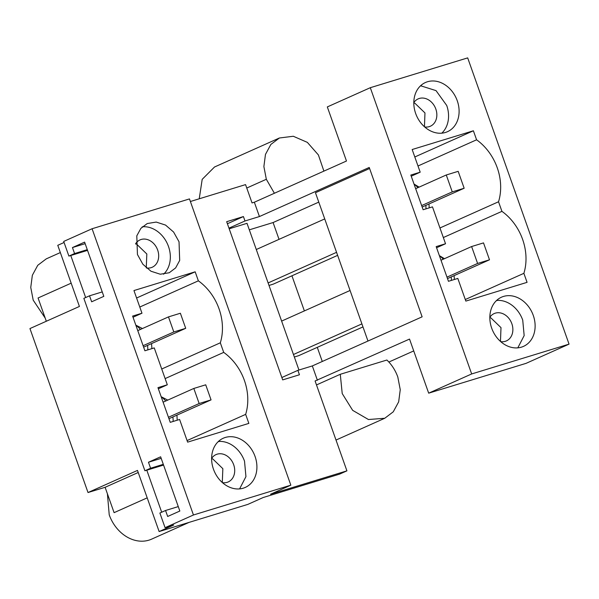 <?xml version="1.0" encoding="UTF-8"?>
<svg xmlns="http://www.w3.org/2000/svg" width="599" height="599" viewBox="0 0 599 599"><rect width="100%" height="100%" fill="white"/><g stroke="black" fill="none" stroke-linecap="round" stroke-linejoin="round"><path stroke-width="0.9" d="M443.29 259.21A25.45 20.486 65.9 0 0 439.381 255.661M465.288 299.53L523.878 273.331A49.403 39.766 65.9 0 0 522.605 239.368A49.403 39.766 65.9 0 0 501.932 211.357L498.533 201.766A49.403 39.766 65.9 0 0 476.587 139.799L417.997 165.99M439.951 227.972L498.533 201.766M501.932 211.357L443.342 237.548M425.867 205.367L426.001 208.856M417.952 187.644A25.45 20.486 65.9 0 0 414.044 184.103M476.587 139.799L473.39 130.777L414.808 156.975M473.39 130.777L412.164 149.525L420.191 172.183L411.236 176.188M420.191 172.183L410.832 175.05L423.119 209.74L432.478 206.872L445.536 243.748L436.581 247.746M445.536 243.748L436.177 246.608L448.456 281.298L457.816 278.43L465.842 301.095L527.068 282.346L523.878 273.331M451.212 276.925A25.45 20.486 -114.1 0 1 451.354 280.414M444.451 258.686L439.366 255.616M454.109 275.63L454.349 279.493M471.668 373.948L370.302 87.701L467.684 57.886L569.05 344.133L471.668 373.948L428.682 393.169L409.529 339.071L315.089 380.979L346.918 470.851L270.561 494.235L290.837 485.168L189.471 198.92L92.089 228.743L63.704 241.434L68.892 256.087L87.536 250.375M533.275 315.426A26.948 21.691 65.9 0 0 501.483 297.194A26.948 21.691 65.9 0 0 491.689 328.155A26.948 21.691 65.9 0 0 523.481 346.387A26.948 21.691 65.9 0 0 533.275 315.426M415.661 113.473A26.948 21.691 65.9 0 0 447.46 131.705A26.948 21.691 65.9 0 0 457.254 100.744A26.948 21.691 65.9 0 0 425.455 82.512A26.948 21.691 65.9 0 0 415.661 113.473M429.213 207.875L428.966 203.982M419.12 187.128L414.029 184.058M389.53 224.76L377.183 190.1M414.867 296.318L402.521 261.658M569.05 344.133L526.072 363.353L428.682 393.169M388.878 362.036L413.722 350.924M370.302 87.701L327.324 106.922L346.477 161.019L254.35 202.222L259.427 216.553L369.231 167.458L422.13 316.826L312.326 365.929L317.403 380.268M441.792 133.173A26.948 21.691 65.9 0 0 446.712 105.454L436.027 90.621L420.58 85.754M367.973 341.041L315.456 192.728L369.605 168.506M64.078 242.49L57.766 245.313L79.42 306.448L29.95 328.566L88.016 492.535L105.11 487.301L114.095 512.662L147.197 497.851M71.176 283.17L38.066 297.98L46.31 321.251M323.902 171.119L318.391 154.939L307.347 142.367L293.278 136.258L279.389 137.995L214.509 167.009L202.192 179.348L199.242 198.793M322.284 361.474L317.283 347.353M294.349 357.004L298.646 355.686L362.972 326.919M304.374 310.911L291.938 275.795M269.003 285.446L273.301 284.128L337.634 255.361M279.037 239.353L273.084 222.551L249.311 229.829M254.35 202.222L252.044 202.926L245.553 184.612L190.385 201.504M312.326 365.929L297.883 370.354L299.448 374.764L282.698 379.893L226.677 221.697L243.426 216.568L227.395 223.734M259.427 216.553L244.991 220.979L243.426 216.568M244.991 220.979L228.96 228.144M229.192 228.788L247.013 223.33L298.953 370.025M273.084 222.551L318.78 202.118M279.389 137.995L270.875 144.434L265.469 154.4L263.882 166.559L266.33 179.281L274.394 193.252M60.342 252.568L46.258 258.865L37.752 265.305L32.346 275.278L30.759 287.43L33.2 300.151L45.195 318.091M85.657 297.538L70.772 255.511M88.016 492.535L137.485 470.417L159.132 531.553L173.732 525.024L165.069 527.682L159.881 513.029L165.556 510.49L167.675 516.48L179.842 511.037L160.637 456.805L148.47 462.241L150.589 468.231L163.302 464.337M161.685 512.22L146.8 470.193M256.282 249.521L324.725 218.92M268.12 282.938L336.563 252.329M350.071 290.478L281.627 321.086M293.458 354.503L361.901 323.894M297.883 370.354L281.859 377.52M68.892 256.087L74.568 253.549L72.449 247.559L84.609 242.123L103.814 296.355L91.654 301.791L89.528 295.809L83.853 298.347L144.913 470.769L163.557 465.056M165.122 378.59L223.712 352.392A49.403 39.766 -114.1 0 1 245.657 414.366L248.855 423.388L187.629 442.137L179.603 419.472L170.243 422.34L157.964 387.65L167.316 384.783L154.257 347.907L144.906 350.774L132.619 316.085L141.978 313.225L133.023 317.223M92.089 228.743L193.447 514.99L165.069 527.682M144.913 470.769L150.589 468.231M193.447 514.99L290.837 485.168M255.062 456.46A26.948 21.691 -114.1 0 1 245.268 487.429A26.948 21.691 -114.1 0 1 213.469 469.197A26.948 21.691 -114.1 0 1 223.262 438.228A26.948 21.691 -114.1 0 1 255.062 456.46M137.448 254.515L142.876 264.249L150.948 271.22L160.27 274.222L169.24 272.747L175.627 267.918L179.685 260.438L179.034 241.779L173.605 232.045L165.541 225.074L156.219 222.072L147.242 223.547L140.855 228.376L136.797 235.849L137.448 254.515M139.784 307.032L198.366 280.834L195.177 271.811L133.951 290.56L141.978 313.225M198.374 280.834A49.403 39.766 -114.1 0 1 218.313 306.883A49.403 39.766 -114.1 0 1 220.32 342.808L223.712 352.392M89.528 295.809L102.242 291.915M167.316 384.783L158.361 388.788M74.568 253.549L87.282 249.656M72.449 247.559L85.155 243.666M142.367 226.789A26.948 21.691 -114.1 0 1 168.491 246.496A26.948 21.691 -114.1 0 1 163.572 274.215M161.73 369.006L220.32 342.808M140.406 329.443A25.45 20.486 65.9 0 0 139.747 328.701A25.45 20.486 65.9 0 0 135.823 325.137L142.427 328.544M151.584 343.586L151.876 348.64M195.177 271.811L136.587 298.01M147.796 349.891A25.45 20.486 65.9 0 0 147.541 345.391M517.806 347.862L524.162 335.59L522.732 320.136A26.948 21.691 65.9 0 0 496.608 300.436M316.497 384.932L340.284 374.293L386.894 360.021C391.783 364.709 395.415 370.362 397.803 376.981L400.252 389.702L398.664 401.862L393.251 411.827L384.745 418.267L368.46 419.525L352.669 410.352L342.216 393.558L340.284 374.293M346.918 470.851L339.618 474.116L263.261 497.499L247.851 504.388L159.132 531.553M105.11 487.301L138.219 472.499M107.408 493.778L109.228 514.833A35.925 28.917 65.9 0 0 151.614 539.145L189.134 522.365M245.657 414.366L187.075 440.572M165.751 401.008A25.45 20.486 65.9 0 0 165.092 400.259A25.45 20.486 65.9 0 0 161.168 396.703L167.772 400.102M176.93 415.144L177.214 420.199M239.593 488.896L245.942 476.624L244.519 461.178A26.948 21.691 65.9 0 0 218.388 441.478M148.47 462.241L161.183 458.347M165.556 510.49L178.27 506.597M173.133 421.449A25.45 20.486 65.9 0 0 172.879 416.956M143.618 347.15L185.712 328.319L180.374 313.247L168.476 316.893L173.815 331.966L185.712 328.319M143.109 345.698L173.815 331.966M137.77 330.626L168.476 316.893M168.963 418.708L211.058 399.885L205.719 384.813L193.821 388.451L199.16 403.524L211.058 399.885M168.446 417.263L199.16 403.524M163.108 402.184L193.821 388.451M464.158 188.243L458.175 171.336L446.277 174.983L452.26 191.882L464.158 188.243L422.16 207.022M421.644 205.577L452.26 191.882M415.661 188.67L446.277 174.983M489.503 259.801L483.513 242.894L471.615 246.541L477.605 263.448L489.503 259.801L447.498 278.587M446.989 277.135L477.605 263.448M440.999 260.236L471.615 246.541M413.812 102.639A14.968 12.047 -114.1 0 1 418.154 98.887A14.968 12.047 -114.1 0 1 425.425 98.498A14.968 12.047 -114.1 0 1 436.581 111.893A14.968 12.047 -114.1 0 1 430.374 126.224A14.968 12.047 -114.1 0 1 424.684 126.958M413.812 102.953A14.968 12.047 -114.1 0 1 414.882 103.215L424.968 112.941L424.451 126.756M421.471 85.694L420.258 86.069M489.832 317.32A14.968 12.047 -114.1 0 1 494.175 313.577A14.968 12.047 -114.1 0 1 501.445 313.18A14.968 12.047 -114.1 0 1 512.602 326.575A14.968 12.047 -114.1 0 1 506.402 340.906A14.968 12.047 -114.1 0 1 500.704 341.647M489.832 317.635A14.968 12.047 -114.1 0 1 490.903 317.897L500.996 327.631L500.472 341.437M497.499 300.376L496.279 300.75M135.591 243.748A14.968 12.047 -114.1 0 1 139.994 239.907A14.968 12.047 -114.1 0 1 147.264 239.518A14.968 12.047 -114.1 0 1 158.421 252.913A14.968 12.047 -114.1 0 1 152.221 267.244A14.968 12.047 -114.1 0 1 146.426 267.97M135.591 243.958A14.968 12.047 -114.1 0 1 136.722 244.235L146.822 253.991L146.261 267.82M142.038 227.103L143.258 226.736M211.619 458.43A14.968 12.047 -114.1 0 1 216.022 454.596A14.968 12.047 -114.1 0 1 223.292 454.199A14.968 12.047 -114.1 0 1 234.441 467.594A14.968 12.047 -114.1 0 1 228.241 481.925A14.968 12.047 -114.1 0 1 222.454 482.652M211.619 458.647A14.968 12.047 -114.1 0 1 212.75 458.916L222.85 468.673L222.289 482.502M218.066 441.792L219.279 441.418M246.766 188.034L266.33 179.281M336.017 440.055L384.745 418.267"/></g></svg>
